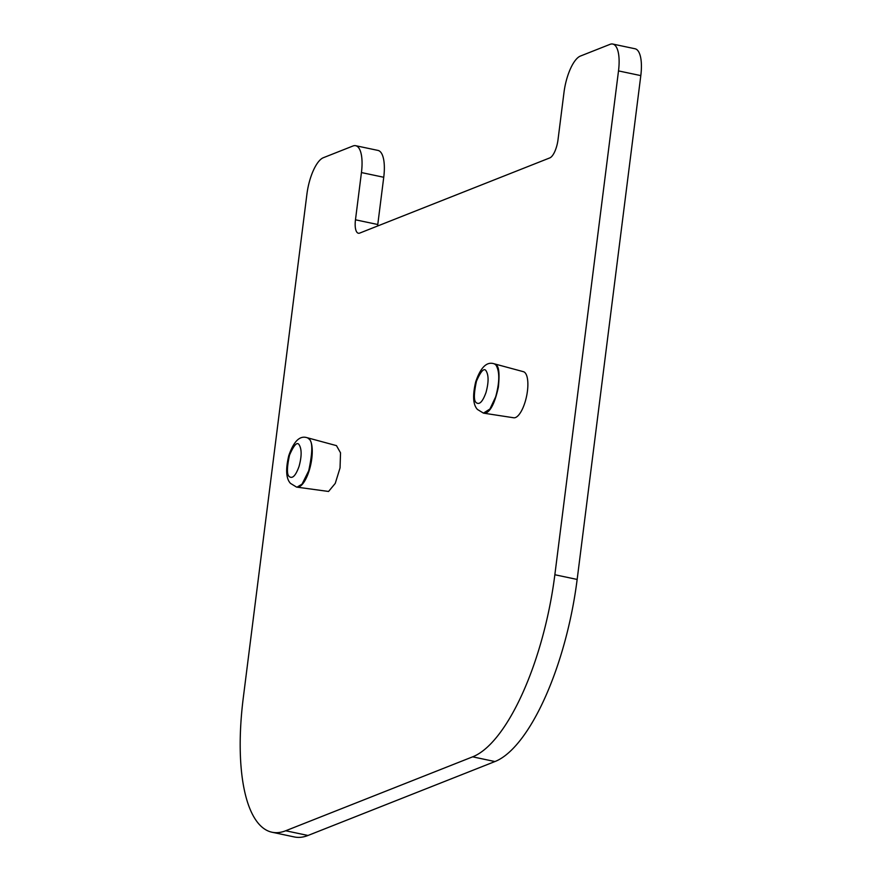 <?xml version="1.0" encoding="UTF-8"?>
<svg xmlns="http://www.w3.org/2000/svg" width="881" height="881" viewBox="0 0 881 881"><rect width="100%" height="100%" fill="white"/><g stroke="black" fill="none" stroke-linecap="round" stroke-linejoin="round"><path stroke-width="1.32" d="M493.878 363.721C486.642 361.463 480.586 367.509 475.696 381.847C472.447 395.591 473.031 404.786 477.447 409.456L483.449 413.123L489.946 408.982L495.684 396.791C499.67 382.2 499.78 371.639 496.014 365.108L494.439 363.864A25.23 8.92 -78.1 0 1 496.399 365.208C498.987 366.826 499.648 374.128 498.382 387.1C495.078 402.188 490.937 410.81 485.96 412.969L484.01 413.222L513.689 417.77A23.556 8.325 -78.1 0 0 515.517 417.528A23.556 8.325 -78.1 0 0 527.003 393.994A23.556 8.325 -78.1 0 0 523.424 371.694L494.439 363.864A25.23 8.92 -78.1 0 0 494.153 363.798M361.441 172.566A32.487 11.475 101.9 0 0 355.693 145.706A32.487 11.475 101.9 0 0 352.962 146.004L323.36 157.71A32.487 11.475 101.9 0 0 306.918 194.128L243.266 697.961A162.423 57.386 101.9 0 0 272.031 832.237A162.423 57.386 101.9 0 0 285.697 830.761L472.645 756.834A162.423 57.386 101.9 0 0 554.854 574.742L618.506 70.909A32.487 11.475 101.9 0 0 612.758 44.05A32.487 11.475 101.9 0 0 610.026 44.347L580.425 56.054A32.487 11.475 101.9 0 0 563.983 92.472L558.014 139.705A16.243 5.738 101.9 0 1 549.788 157.908L359.723 233.08A16.243 5.738 101.9 0 1 358.358 233.223A16.243 5.738 101.9 0 1 355.472 219.798L361.441 172.566L383.742 177.268L377.773 224.512A16.243 5.738 101.9 0 0 377.619 225.999M296.776 487.105A25.23 8.92 -78.1 0 0 297.062 487.16L328.558 491.466L335.254 483.394L340.044 467.932L340.529 452.823L336.465 445.632L307.48 437.791A25.23 8.92 -78.1 0 0 307.205 437.725M355.693 145.706L377.993 150.42A32.487 11.475 101.9 0 1 383.742 177.268M612.758 44.05L635.058 48.763A32.487 11.475 101.9 0 1 640.806 75.612L577.154 579.445A162.423 57.386 101.9 0 1 494.946 761.547L307.998 835.474A162.423 57.386 101.9 0 1 294.331 836.95L272.031 832.237M486.213 371.044C488.768 375.471 488.691 382.629 485.993 392.53C482.678 401.703 479.429 405.084 476.236 402.661C473.703 400.877 473.78 393.719 476.467 381.176C481.004 370.835 484.253 367.465 486.213 371.044M355.472 219.798L377.773 224.512M285.697 830.761L307.998 835.474M472.645 756.834L494.946 761.547M554.854 574.742L577.154 579.445M618.506 70.909L640.806 75.612M309.451 439.134A25.23 8.92 -78.1 0 0 307.48 437.791L309.066 439.046C312.799 441.678 312.689 452.239 308.724 470.729L302.062 484.098L297.062 487.16A25.23 8.92 -78.1 0 0 299.011 486.896A25.23 8.92 -78.1 0 0 310.718 464.783A25.23 8.92 -78.1 0 0 309.451 439.134M289.287 476.599C286.754 474.815 286.832 467.646 289.519 455.114C294.045 444.773 297.293 441.392 299.265 444.971C301.82 449.409 301.743 456.567 299.033 466.467C295.719 475.641 292.47 479.011 289.287 476.599M306.918 437.659C299.694 435.39 293.626 441.436 288.737 455.785C285.488 469.518 286.072 478.724 290.499 483.383L296.49 487.05"/></g></svg>
